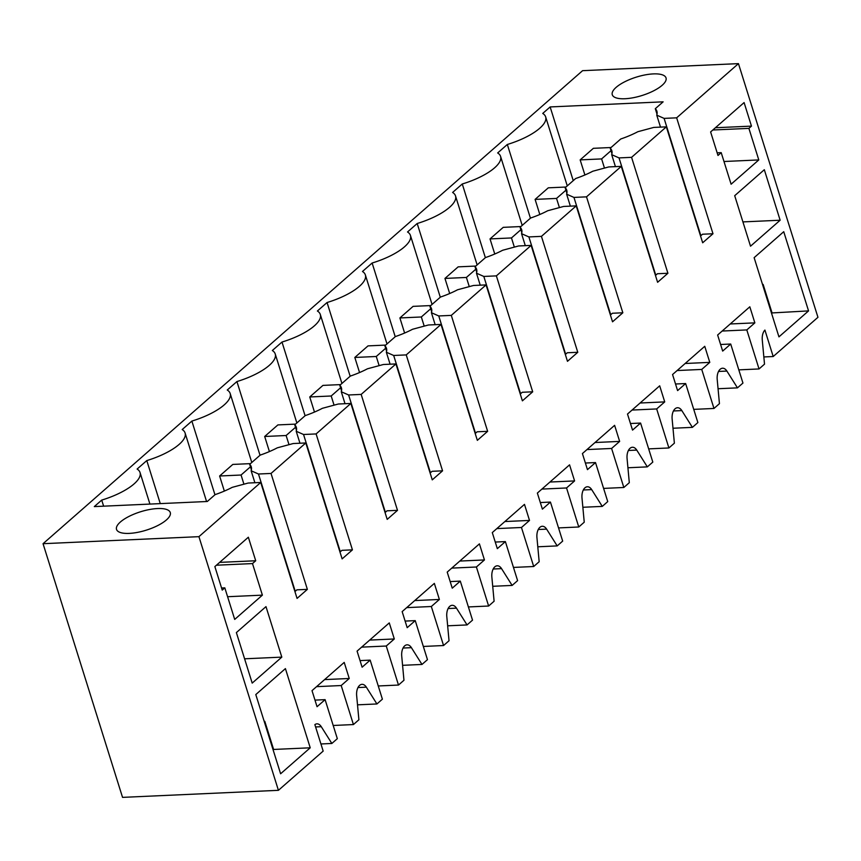 <?xml version="1.0" encoding="UTF-8"?>
<svg xmlns="http://www.w3.org/2000/svg" width="861" height="861" viewBox="0 0 861 861"><rect width="100%" height="100%" fill="white"/><g stroke="black" fill="none" stroke-linecap="round" stroke-linejoin="round"><path stroke-width="1.29" d="M713.973 408.458L701.737 369.434L709.787 362.373L704.75 346.305L672.559 374.535L677.596 390.603L685.647 383.543L697.873 422.568L692.405 427.368L681.826 410.589A10.235 5.887 87.4 0 0 677.499 407.737A10.235 5.887 87.4 0 0 675.089 408.781A10.235 5.887 87.4 0 0 672.14 419.07L674.378 443.178L668.9 447.968L656.674 408.943L664.724 401.893L659.687 385.825L627.497 414.044L632.534 430.113L640.573 423.063L652.81 462.088L647.332 466.877L636.753 450.099A10.235 5.887 87.4 0 0 632.437 447.257A10.235 5.887 87.4 0 0 630.015 448.301A10.235 5.887 87.4 0 0 627.077 458.59L629.305 482.687L623.838 487.487L611.601 448.463L619.651 441.402L614.614 425.334L582.423 453.564L587.46 469.632L595.511 462.572L607.737 501.597L602.269 506.397L591.69 489.608A10.235 5.887 87.4 0 0 587.363 486.766A10.235 5.887 87.4 0 0 584.953 487.81A10.235 5.887 87.4 0 0 582.004 498.099L584.242 522.196L578.764 526.997L566.538 487.972L574.588 480.922L569.552 464.843L537.361 493.073L542.387 509.142L550.437 502.081L562.674 541.106L557.196 545.906L546.617 529.128A10.235 5.887 87.4 0 0 542.301 526.275A10.235 5.887 87.4 0 0 539.879 527.33A10.235 5.887 87.4 0 0 536.941 537.608L539.169 561.716L533.702 566.516L521.465 527.492L529.515 520.431L524.478 504.363L492.288 532.582L497.324 548.651L505.375 541.601L517.601 580.626L512.134 585.426L501.554 568.637A10.235 5.887 87.4 0 0 497.227 565.795A10.235 5.887 87.4 0 0 494.817 566.839A10.235 5.887 87.4 0 0 491.868 577.128L494.106 601.226L488.628 606.026L476.402 567.001L484.442 559.941L479.416 543.872L447.214 572.102L452.251 588.171L460.301 581.11L472.528 620.135L467.06 624.935L456.481 608.157A10.235 5.887 87.4 0 0 452.165 605.305A10.235 5.887 87.4 0 0 449.743 606.348A10.235 5.887 87.4 0 0 446.805 616.637L449.033 640.745L443.555 645.535L431.329 606.51L439.379 599.46L434.342 583.392L402.152 611.611L407.188 627.68L415.239 620.63L427.465 659.655L421.987 664.444L411.407 647.666A10.235 5.887 87.4 0 0 407.092 644.824A10.235 5.887 87.4 0 0 404.681 645.868A10.235 5.887 87.4 0 0 401.732 656.157L403.96 680.255L398.492 685.055L386.266 646.03L394.306 638.97L389.28 622.901L357.078 651.131L362.115 667.2L370.165 660.139L382.392 699.164L376.924 703.964L366.345 687.175A10.235 5.887 87.4 0 0 362.029 684.334A10.235 5.887 87.4 0 0 359.607 685.378A10.235 5.887 87.4 0 0 356.658 695.666L358.897 719.764L353.419 724.564L341.193 685.539L349.243 678.49L344.206 662.41L312.016 690.64L317.052 706.709L325.103 699.649L337.329 738.673L331.851 743.473L321.271 726.695A10.235 5.887 87.4 0 0 316.956 723.843A10.235 5.887 87.4 0 0 314.868 724.628L323.166 751.093L278.415 790.323L122.542 797.372L43.05 543.7L582.585 70.677L738.458 63.628L817.95 317.3L773.2 356.529L764.912 330.064A10.235 5.887 87.4 0 0 762.276 340.041L764.514 364.149L759.036 368.949L746.81 329.924L754.86 322.864L749.823 306.796L717.633 335.015L722.67 351.084L730.709 344.034L742.946 383.059L737.468 387.859L726.888 371.069A10.235 5.887 87.4 0 0 722.573 368.228A10.235 5.887 87.4 0 0 720.162 369.272A10.235 5.887 87.4 0 0 717.213 379.561L719.441 403.658L713.973 408.458L693.74 409.373M692.405 427.368L672.99 428.24M668.9 447.968L648.667 448.882M647.332 466.877L627.927 467.76M623.838 487.487L603.604 488.402M602.269 506.397L582.854 507.269M578.764 526.997L558.531 527.911M557.196 545.906L537.791 546.789M533.702 566.516L513.468 567.421M512.134 585.426L492.718 586.298M488.628 606.026L468.395 606.94M467.06 624.935L447.645 625.807M443.555 645.535L423.332 646.45M421.987 664.444L402.582 665.327M398.492 685.055L378.259 685.969M376.924 703.964L357.509 704.836M353.419 724.564L333.196 725.479M331.851 743.473L320.927 743.969M773.2 356.529L763.847 356.949M759.036 368.949L738.803 369.864M737.468 387.859L718.063 388.731M738.458 63.628L676.649 117.828L712.983 233.751L702.673 242.78L666.349 126.858L631.576 157.337L667.91 273.26L657.61 282.29L621.276 166.367L586.513 196.846L622.837 312.78L612.537 321.81L576.213 205.876L541.44 236.366L577.774 352.289L567.474 361.319L531.14 245.396L496.377 275.875L532.701 391.809L522.401 400.839L486.078 284.905L451.304 315.384L487.638 431.318L477.338 440.348L441.004 324.425L406.241 354.904L442.565 470.827L432.265 479.857L395.942 363.934L361.168 394.413L397.502 510.347L387.202 519.377L350.868 403.443L316.105 433.933L352.429 549.856L342.129 558.886L305.795 442.963L271.032 473.442L307.366 589.365L297.067 598.406L260.732 482.472L198.923 536.661L278.415 790.323M780.141 220.222L764.32 169.714L734.702 195.684L750.523 246.192L780.141 220.222L742.914 221.901M281.816 657.126L252.198 683.096L236.377 632.587L265.984 606.628L281.816 657.126L244.589 658.805M252.499 563.578L262.39 595.145L234.709 619.414L224.818 587.859L222.235 590.108L214.863 566.581L248.345 537.232L255.717 560.759L252.499 563.578L216.434 565.214M280.611 773.77L255.792 694.569L285.411 668.61L310.229 747.8L280.611 773.77M808.554 310.896L778.947 336.866L754.128 257.665L783.736 231.695L808.554 310.896L771.456 312.974M710.616 131.937L744.098 102.577L751.47 126.115L748.898 128.375L758.789 159.931L731.107 184.211L721.206 152.645L717.988 155.464L710.616 131.937M730.709 344.034L720.592 344.486M746.81 329.924L722.175 331.033M149.922 504.072L140.031 472.506A43.524 14.874 162.6 0 0 137.125 469.051L146.79 460.581L160.275 503.61M657.008 114.169L655.296 108.701L663.131 101.835L550.147 106.936L542.742 113.437A43.524 14.874 162.6 0 1 545.648 116.881A43.524 14.874 162.6 0 1 507.333 144.476L497.669 152.946A43.524 14.874 162.6 0 1 500.575 156.401A43.524 14.874 162.6 0 1 462.271 183.985L452.606 192.455A43.524 14.874 162.6 0 1 455.512 195.91A43.524 14.874 162.6 0 1 417.198 223.505L407.533 231.975A43.524 14.874 162.6 0 1 410.439 235.43A43.524 14.874 162.6 0 1 372.135 263.014L362.47 271.484A43.524 14.874 162.6 0 1 365.365 274.939A43.524 14.874 162.6 0 1 327.062 302.523L317.397 311.004A43.524 14.874 162.6 0 1 320.303 314.448A43.524 14.874 162.6 0 1 281.999 342.043L272.334 350.513A43.524 14.874 162.6 0 1 275.229 353.968A43.524 14.874 162.6 0 1 236.926 381.552L227.261 390.022A43.524 14.874 162.6 0 1 230.167 393.477A43.524 14.874 162.6 0 1 191.863 421.072L182.198 429.542A43.524 14.874 162.6 0 1 185.093 432.997A43.524 14.874 162.6 0 1 146.79 460.581M655.296 108.701A46.074 15.756 162.6 0 1 656.889 111.209A46.074 15.756 162.6 0 1 656.749 115.148L664.1 118.387L700.854 235.677M676.649 117.828L664.1 118.387M43.05 543.7L198.923 536.661M260.732 482.472L248.183 483.043L232.244 487.337A46.074 15.756 162.6 0 1 215.132 494.612L207.297 501.489L94.312 506.591L101.716 500.09A43.524 14.874 162.6 0 0 140.031 472.506M624.989 98.735A28.155 9.622 162.6 0 1 612.279 94.742A28.155 9.622 162.6 0 1 624.731 81.784A28.155 9.622 162.6 0 1 653.316 73.906A28.155 9.622 162.6 0 1 666.027 77.899A28.155 9.622 162.6 0 1 653.574 90.857A28.155 9.622 162.6 0 1 624.989 98.735M129.236 533.389A28.155 9.622 162.6 0 1 116.526 529.386A28.155 9.622 162.6 0 1 128.978 516.428A28.155 9.622 162.6 0 1 157.563 508.55A28.155 9.622 162.6 0 1 170.274 512.553A28.155 9.622 162.6 0 1 157.821 525.511A28.155 9.622 162.6 0 1 129.236 533.389M754.86 322.864L730.225 323.973M712.983 233.751L702.522 234.224L700.542 235.957M666.349 126.858L653.79 127.417L637.85 131.711A46.074 15.756 162.6 0 1 620.749 138.998L610.234 148.221A46.074 15.756 162.6 0 1 611.816 150.718A46.074 15.756 162.6 0 1 611.687 154.657L619.027 157.907L655.781 275.197M631.576 157.337L619.027 157.907M771.94 312.554L763.137 284.431L762.523 284.453M751.47 126.115L715.405 127.74M748.898 128.375L712.822 130M758.789 159.931L723.993 161.502M721.206 152.645L717.159 152.827M656.749 115.148L660.505 127.116M550.147 106.936L573.243 180.638M530.43 218.177L507.333 144.476M610.234 148.221L611.945 153.678M325.103 699.649L314.986 700.111M341.193 685.539L316.557 686.658M305.795 442.963L293.246 443.533L277.307 447.828A46.074 15.756 162.6 0 1 260.194 455.103L249.679 464.327A46.074 15.756 162.6 0 1 251.272 466.823A46.074 15.756 162.6 0 1 251.132 470.763L258.483 474.013L295.237 591.303M271.032 473.442L258.483 474.013M294.925 591.582L296.905 589.839L307.366 589.365M349.243 678.49L324.608 679.598M255.717 560.759L219.652 562.384M262.39 595.145L227.595 596.716M224.818 587.859L221.578 587.998M310.229 747.8L273.615 749.457L264.801 721.335L264.187 721.367M103.621 506.171L101.716 500.09M251.132 470.763L254.888 482.741M251.39 469.783L249.679 464.327M621.276 166.367L608.727 166.937L592.788 171.231A46.074 15.756 -17.4 0 1 575.675 178.507L565.16 187.73L566.872 193.187M667.91 273.26L657.449 273.733L655.469 275.466M611.687 154.657L615.432 166.636M485.367 257.687L462.271 183.985M565.16 187.73A46.074 15.756 162.6 0 1 566.753 190.227A46.074 15.756 162.6 0 1 566.613 194.177L573.953 197.417L610.718 314.706M586.513 196.846L573.953 197.417M685.647 383.543L675.53 384.006M709.787 362.373L685.152 363.493M701.737 369.434L677.112 370.542M576.213 205.876L563.654 206.446L547.714 210.741A46.074 15.756 -17.4 0 1 530.613 218.027L520.098 227.239L521.809 232.707M622.837 312.78L612.375 313.253L610.406 314.986M566.613 194.177L570.369 206.145M440.294 297.206L417.198 223.505M520.098 227.239A46.074 15.756 162.6 0 1 521.68 229.747A46.074 15.756 162.6 0 1 521.551 233.686L528.891 236.926L565.645 354.226M541.44 236.366L528.891 236.926M640.573 423.063L630.456 423.515M664.724 401.893L640.089 403.002M656.674 408.943L632.039 410.062M531.14 245.396L518.591 245.966L502.652 250.26A46.074 15.756 -17.4 0 1 485.539 257.536L475.024 266.759L476.736 272.216M577.774 352.289L567.313 352.762L565.333 354.495M521.551 233.686L525.296 245.654M395.231 336.716L372.135 263.014M475.024 266.759A46.074 15.756 162.6 0 1 476.607 269.256A46.074 15.756 162.6 0 1 476.477 273.195L483.817 276.446L520.582 393.735M496.377 275.875L483.817 276.446M595.511 462.572L585.394 463.024M619.651 441.402L595.016 442.522M611.601 448.463L586.976 449.571M486.078 284.905L473.518 285.475L457.578 289.77A46.074 15.756 -17.4 0 1 440.477 297.056L429.951 306.268L431.662 311.736M532.701 391.809L522.24 392.272L520.27 394.015M476.477 273.195L480.234 285.174M350.158 376.235L327.062 302.523M429.951 306.268A46.074 15.756 162.6 0 1 431.544 308.776A46.074 15.756 162.6 0 1 431.415 312.715L438.755 315.955L475.509 433.244M451.304 315.384L438.755 315.955M550.437 502.081L540.321 502.544M574.588 480.922L549.953 482.031M566.538 487.972L541.903 489.091M441.004 324.425L428.455 324.984L412.516 329.279A46.074 15.756 -17.4 0 1 395.403 336.565L384.889 345.788L386.6 351.245M487.638 431.318L477.177 431.791L475.197 433.524M431.415 312.715L435.16 324.683M305.095 415.745L281.999 342.043M384.889 345.788A46.074 15.756 162.6 0 1 386.471 348.285A46.074 15.756 162.6 0 1 386.341 352.224L393.681 355.475L430.446 472.764M406.241 354.904L393.681 355.475M505.375 541.601L495.258 542.053M529.515 520.431L504.88 521.54M521.465 527.492L496.829 528.6M395.942 363.934L383.382 364.504L367.443 368.799A46.074 15.756 -17.4 0 1 350.341 376.074L339.815 385.297L341.526 390.754M442.565 470.827L432.104 471.301L430.123 473.033M386.341 352.224L390.098 364.203M260.022 455.254L236.926 381.552M339.815 385.297A46.074 15.756 162.6 0 1 341.408 387.794A46.074 15.756 162.6 0 1 341.279 391.744L348.619 394.984L385.373 512.273M361.168 394.413L348.619 394.984M460.301 581.11L450.185 581.573M484.442 559.941L459.817 561.06M476.402 567.001L451.767 568.109M350.868 403.443L338.319 404.013L322.38 408.308A46.074 15.756 -17.4 0 1 305.268 415.594L294.753 424.807L296.464 430.274M397.502 510.347L387.041 510.821L385.061 512.553M341.279 391.744L345.024 403.712M214.959 494.774L191.863 421.072M294.753 424.807A46.074 15.756 162.6 0 1 296.335 427.314A46.074 15.756 162.6 0 1 296.206 431.253L303.546 434.493L340.31 551.793M316.105 433.933L303.546 434.493M415.239 620.63L405.122 621.082M439.379 599.46L414.744 600.569M431.329 606.51L406.693 607.629M352.429 549.856L341.968 550.33L339.987 552.062M296.206 431.253L299.962 443.221M370.165 660.139L360.049 660.591M394.306 638.97L369.681 640.089M386.266 646.03L361.631 647.138M611.03 147.522L593.358 148.318L580.163 159.888L601.613 158.919L610.998 150.686M601.613 158.919L604.476 168.078M580.163 159.888L584.899 174.977M565.957 187.031L548.296 187.827L535.101 199.397L556.54 198.428L565.935 190.195M556.54 198.428L559.413 207.587M535.101 199.397L539.825 214.497M520.894 226.551L503.222 227.347L490.027 238.917L511.477 237.948L520.862 229.715M511.477 237.948L514.34 247.107M490.027 238.917L494.752 254.006M475.821 266.06L458.16 266.856L444.954 278.426L466.404 277.457L475.799 269.224M466.404 277.457L469.277 286.616M444.954 278.426L449.69 293.515M430.748 305.569L413.086 306.365L399.891 317.946L421.341 316.977L430.726 308.733M421.341 316.977L424.204 326.136M399.891 317.946L404.616 333.035M385.685 345.089L368.024 345.885L354.818 357.455L376.268 356.486L385.663 348.253M376.268 356.486L379.141 365.645M354.818 357.455L359.554 372.544M340.612 384.598L322.95 385.394L309.756 396.964L331.194 395.995L340.59 387.762M331.194 395.995L334.068 405.154M309.756 396.964L314.48 412.064M295.549 424.118L277.888 424.914L264.682 436.484L286.132 435.515L295.527 427.282M286.132 435.515L289.005 444.674M264.682 436.484L269.418 451.573M250.476 463.627L232.814 464.423L219.62 475.993L241.058 475.024L250.454 466.791M241.058 475.024L243.932 484.183M219.62 475.993L224.344 491.082M726.888 371.069L718.526 371.446M321.271 726.695L315.6 726.953M366.345 687.175L357.982 687.552M673.463 410.966L681.826 410.589M628.39 450.475L636.753 450.099M583.327 489.984L591.69 489.608M538.254 529.504L546.617 529.128M493.192 569.013L501.554 568.637M448.118 608.533L456.481 608.157M403.045 648.042L411.407 647.666M567.27 185.879L545.648 116.881M522.196 225.399L500.575 156.401M477.134 264.908L455.512 195.91M432.061 304.428L410.439 235.43M386.998 343.937L365.365 274.939M341.925 383.446L320.303 314.448M296.862 422.966L275.229 353.968M251.789 462.475L230.167 393.477M206.575 501.522L185.093 432.997"/></g></svg>
